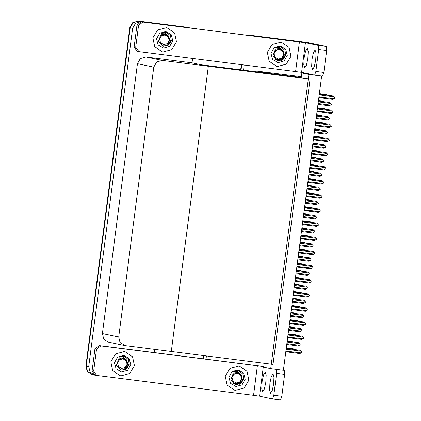 <?xml version="1.0" encoding="UTF-8"?>
<svg xmlns="http://www.w3.org/2000/svg" width="421" height="421" viewBox="0 0 421 421"><rect width="100%" height="100%" fill="white"/><g stroke="black" fill="none" stroke-linecap="round" stroke-linejoin="round"><path stroke-width="0.63" d="M301.383 76.69L260.404 71.502L257.026 71.854M308.33 73.743L301.873 72.922L301.283 77.464L269.693 73.459L260.404 71.502M254.71 36.095L253.137 35.638L308.456 42.653L310.877 43.352M203.532 358.803L203.948 355.613L203.532 358.803M241.065 69.828L241.738 64.65L241.065 69.828M255.584 36.153L310.903 43.168M206.006 359.113L206.416 355.929M243.533 70.144L244.206 64.966M321.628 76.022L308.909 74.406L270.687 368.685L283.407 370.301L321.628 76.022L320.897 75.864M264.167 363.249L263.651 367.201L270.687 368.685M308.909 74.406L301.873 72.922M192.592 58.419L192.018 62.829L208.348 66.276L310.072 79.169L273.029 364.37L171.305 351.477L208.348 66.276L162.29 60.44L156.686 62.003L153.786 67.134L118.733 337.037L120.048 342.478L125.248 345.641L171.305 351.477L208.348 66.276L201.306 64.792L301.283 77.464M92.778 374.674L87.579 371.517L86.263 366.075L130.194 27.833L133.094 22.702L138.693 21.134L196.454 28.712M95.82 375.269L94.625 375.09L90.026 372.032L88.705 366.591L132.636 28.349L135.541 23.218L141.14 21.65L196.46 28.66M154.802 349.383L154.391 352.572M192.018 62.829L145.961 56.993L140.361 58.561L137.462 63.692L102.408 333.595L103.724 339.031L108.323 342.094L124.648 345.536M250.679 35.585L252.747 35.553L301.547 41.8M203.138 358.75L203.554 355.566M240.67 69.781L241.344 64.602M252.747 35.553L301.252 41.737M94.625 375.09L92.178 374.574L87.579 371.517L86.263 366.075L130.194 27.833L133.094 22.702L138.693 21.134L187.103 27.291M92.178 374.574L87.189 371.433L85.873 365.991L129.8 27.749L132.704 22.618L138.304 21.05L186.808 27.228M287.254 340.668L291.864 341.273L287.254 340.689M292.542 341.894L291.864 341.273M286.306 347.962L293.721 348.92L286.306 347.983M294.4 349.546L293.721 348.92M289.09 326.543L293.7 327.143L289.085 326.559M294.374 327.77L293.7 327.143M290.922 312.414L295.537 313.019L290.922 312.435M296.21 313.64L295.537 313.019M292.758 298.284L297.368 298.889L292.758 298.305M298.047 299.515L297.368 298.889M288.143 333.837L295.558 334.795L288.138 333.853M296.237 335.416L295.558 334.795M289.974 319.707L297.394 320.665L289.974 319.728M298.068 321.291L297.394 320.665M291.811 305.578L299.226 306.541L291.811 305.599M299.905 307.162L299.226 306.541M293.647 291.453L301.062 292.411L293.642 291.469M301.741 293.037L301.062 292.411M287.185 341.215L298.5 342.668L287.18 341.236M287.075 342.068L299.526 343.647L298.5 342.668M299.526 343.647L300.241 344.673L299.315 345.278L286.859 343.699M299.315 345.278L298.073 345.936L286.759 344.499M286.148 349.162L301.362 351.293L302.073 352.319L299.91 353.582L285.806 351.793M301.152 352.924L285.885 351.188M286.238 348.509L300.331 350.314L286.233 348.53M285.901 351.803L286.185 351.025M286.401 349.393L286.322 348.541M301.362 351.293L300.331 350.314M311.993 59.319L313.408 52.636L315.076 50.015L316.05 53.078L315.708 60.103L314.287 66.786L312.619 69.407L311.651 66.339L311.993 59.319M304.173 57.666L305.588 50.983L307.256 48.362L308.23 51.43L307.883 58.451L306.467 65.139L304.799 67.755L303.825 64.692L304.173 57.666M163.106 51.962L171.784 49.631L176.499 41.842L174.62 32.943L167.2 27.897L166.253 27.739L157.58 30.07L152.865 37.858L154.739 46.757L162.159 51.804L163.106 51.962L162.159 51.804L154.739 46.757L152.865 37.858L157.58 30.07L166.253 27.739L167.2 27.897L174.62 32.943L176.499 41.842L171.784 49.631L163.106 51.962M277.55 66.471L286.227 64.134L290.943 56.346L289.064 47.447L281.644 42.4L280.696 42.242L272.024 44.579L267.309 52.362L269.182 61.261L276.602 66.308L277.55 66.471L276.602 66.308L269.182 61.261L267.309 52.362L272.024 44.579L280.696 42.242L281.644 42.4L289.064 47.447L290.943 56.346L286.227 64.134L277.55 66.471M135.72 47.326L138.572 25.392L137.004 25.065L141.256 21.713L313.829 43.837L326.486 46.505L326.722 50.488L318.713 49.473L318.476 45.489L305.425 42.737L301.583 72.317L138.983 51.625L135.72 47.326L134.157 46.994L137.004 25.065M138.683 51.578L137.114 51.246L134.157 46.994M301.583 72.317L314.645 75.075L315.866 71.402L323.875 72.417L326.722 50.488M323.875 72.417L322.654 76.09L314.661 75.075M315.866 71.402L318.713 49.473M295.6 71.475L299.442 41.895L142.824 22.045L138.572 25.392M299.442 41.895L305.425 42.737M269.929 383.178L271.345 376.495L273.013 373.874L273.987 376.937L273.645 383.963L272.229 390.646L270.556 393.267L269.587 390.204L269.929 383.178M262.109 381.531L263.525 374.843L265.193 372.227L266.167 375.29L265.825 382.315L264.404 388.999L262.736 391.614L261.767 388.551L262.109 381.531M121.048 375.821L129.721 373.49L134.436 365.702L132.562 356.803L125.142 351.756L124.19 351.598L115.517 353.929L110.802 361.718L112.675 370.617L120.096 375.664L121.048 375.821L120.096 375.664L112.675 370.617L110.802 361.718L115.517 353.929L124.19 351.598L125.142 351.756L132.562 356.803L134.436 365.702L129.721 373.49L121.048 375.821M235.486 390.33L244.164 387.994L248.879 380.21L247.001 371.311L239.586 366.265L238.633 366.102L229.961 368.438L225.246 376.227L227.119 385.12L234.539 390.167L235.486 390.33L234.539 390.167L227.119 385.12L225.246 376.227L229.961 368.438L238.633 366.102L239.586 366.265L247.001 371.311L248.879 380.21L244.164 387.994L235.486 390.33M93.662 371.185L96.62 375.437L95.057 375.106L92.094 370.854L93.662 371.185L96.509 349.256L94.946 348.925L99.198 345.578L263.746 366.486M92.094 370.854L94.946 348.925M283.422 370.154L284.422 370.369L284.659 374.348L276.65 373.332L276.529 369.428M263.72 366.675L263.362 366.596L259.52 396.182L272.571 398.934L273.803 395.261L281.812 396.277L284.659 374.348M281.812 396.277L280.597 399.95L272.598 398.934L280.597 399.95M273.803 395.261L276.65 373.332M259.52 396.182L253.537 395.34L257.378 365.76L100.761 345.904L96.509 349.256M96.62 375.437L253.537 395.34M257.378 365.76L263.362 366.596M289.017 327.091L300.331 328.543L289.017 327.106M288.906 327.938L301.362 329.517L300.331 328.543M301.362 329.517L302.104 330.332L301.152 331.148L288.695 329.569M301.152 331.148L299.91 331.806L288.59 330.369M290.853 312.961L302.167 314.413L290.848 312.982M290.743 313.813L303.199 315.387L302.167 314.413M303.199 315.387L303.909 316.413L302.983 317.024L290.532 315.445M302.983 317.024L301.741 317.676L290.427 316.245M292.69 298.831L304.004 300.289L292.684 298.852M292.579 299.684L305.03 301.262L304.004 300.289M305.03 301.262L305.746 302.289L304.82 302.894L292.363 301.315M304.82 302.894L303.578 303.552L292.263 302.115M287.985 335.032L303.194 337.163L303.909 338.189L301.741 339.452L287.643 337.668M302.983 338.794L287.722 337.063M288.069 334.385L302.167 336.19L288.069 334.4M287.732 337.679L288.022 336.9M288.232 335.269L288.159 334.411M303.194 337.163L302.167 336.19M289.822 320.907L305.03 323.033L305.746 324.059L303.578 325.322L289.48 323.538M304.82 324.67L289.559 322.933M289.906 320.255L303.999 322.06L289.901 320.276M289.569 323.549L289.858 322.77M290.069 321.139L289.995 320.286M305.03 323.033L303.999 322.06M291.653 306.777L306.867 308.909L307.577 309.935L305.414 311.198L291.311 309.414M306.656 310.54L291.39 308.809M291.742 306.125L305.835 307.935L291.737 306.146M291.406 309.419L291.69 308.646M291.906 307.014L291.827 306.156M306.867 308.909L305.835 307.935M293.49 292.653L308.698 294.779L309.414 295.805L307.246 297.068L293.148 295.284M308.488 296.41L293.227 294.679M293.574 292L307.672 293.805L293.574 292.021M293.237 295.295L293.526 294.516M293.737 292.884L293.663 292.032M308.698 294.779L307.672 293.805M284.254 54.646L283.154 50.667L279.697 47.562L275.345 47.736L279.949 46.805L281.028 47.026L284.954 50.246L285.77 55.335L282.944 59.682L277.934 60.819L272.866 56.093L275.234 49.615M280.202 46.042L285.659 49.21L287.285 55.388L284.133 60.966L278.044 62.671L272.587 59.503L270.961 53.32L274.118 47.747L280.202 46.042M283.154 50.667L279.833 48.562L276.26 48.989M281.202 47.089L280.497 46.894M169.81 40.142L168.71 36.164L165.253 33.054L160.901 33.233L165.506 32.301L166.584 32.522L170.51 35.743L171.326 40.832L168.5 45.179L163.49 46.315L158.422 41.59L160.79 35.111M165.758 31.533L171.215 34.701L172.842 40.884L169.689 46.463L163.601 48.162L158.149 45L156.517 38.816L159.675 33.238L165.758 31.533M168.71 36.164L165.39 34.059L161.822 34.48M166.758 32.58L166.053 32.391M242.191 378.511L241.091 374.532L237.633 371.422L233.281 371.596L237.886 370.664L238.965 370.885L242.891 374.106L243.706 379.2L240.88 383.547L235.871 384.683L230.803 379.958L233.171 373.474M238.144 369.901L243.596 373.069L245.222 379.253L242.07 384.826L235.981 386.531L230.529 383.363L228.898 377.179L232.055 371.606L238.144 369.901M241.091 374.532L237.77 372.427L234.202 372.848M239.139 370.948L238.433 370.759M127.747 364.002L126.653 360.023L123.19 356.919L118.838 357.092L123.442 356.161L124.521 356.382L128.447 359.602L129.263 364.691L126.442 369.038L121.427 370.175L116.359 365.449L118.727 358.971M123.7 355.398L129.152 358.56L130.778 364.744L127.626 370.322L121.537 372.027L116.085 368.859L114.459 362.676L117.612 357.097L123.7 355.398M126.653 360.023L123.332 357.918L119.759 358.345M124.695 356.445L123.99 356.25M281.633 60.408L283.838 58.498L285.285 55.067M281.26 60.55L285.212 55.051M283.601 54.898L281.754 58.156L278.202 59.151L275.013 57.303L274.06 53.688L275.902 50.431L279.46 49.436L282.649 51.288L283.601 54.898M279.849 48.973L275.076 50.367L279.849 48.973L282.538 50.462L284.238 54.967L281.007 59.761L275.26 59.671M167.195 45.9L169.395 43.994L170.847 40.563M166.816 46.042L170.768 40.542M169.158 40.39L167.311 43.652L163.758 44.647L160.569 42.795L159.617 39.185L161.464 35.927L165.016 34.927L168.205 36.78L169.158 40.39M165.406 34.464L160.633 35.864L165.406 34.464L168.095 35.959L169.795 40.458L166.563 45.252L160.822 45.168M239.575 384.268L241.775 382.363L243.227 378.926M239.202 384.41L243.149 378.911M241.538 378.758L239.696 382.015L236.139 383.01L232.95 381.163L231.997 377.548L233.844 374.29L237.397 373.295L240.586 375.148L241.538 378.758M237.786 372.832L233.013 374.232L237.786 372.832L240.48 374.327L242.175 378.826L238.944 383.62L233.202 383.536M125.132 369.759L127.331 367.854L128.784 364.423M124.758 369.906L128.705 364.407M127.095 364.254L125.253 367.512L121.695 368.507L118.506 366.654L117.559 363.044L119.401 359.787L122.958 358.792L126.142 360.639L127.095 364.254M123.348 358.329L118.569 359.723L123.342 358.329L126.037 359.818L127.731 364.323L124.5 369.117L118.759 369.028M294.521 284.707L305.835 286.159L294.521 284.722M294.411 285.554L306.867 287.133L305.835 286.159M306.867 287.133L307.609 287.953L306.656 288.769L294.2 287.19M306.656 288.769L305.414 289.422L294.095 287.99M296.358 270.577L307.672 272.034L296.352 270.598M296.247 271.429L308.704 273.008L307.672 272.034M308.704 273.008L309.414 274.034L308.488 274.639L296.037 273.061M308.488 274.639L307.246 275.297L295.931 273.861M298.194 256.452L309.509 257.905L298.189 256.468M298.084 257.299L310.535 258.878L309.509 257.905M310.535 258.878L311.251 259.904L310.324 260.51L297.868 258.931M310.324 260.51L309.082 261.167L297.768 259.736M294.595 284.159L299.205 284.764L294.589 284.175M299.878 285.385L299.205 284.764M296.426 270.029L301.041 270.635L296.426 270.05M301.715 271.256L301.041 270.635M302.873 256.505L298.263 255.921L302.873 256.505L303.552 257.131M295.326 278.523L310.535 280.654L311.251 281.681L309.082 282.944L294.984 281.16M310.324 282.286L295.063 280.554M295.41 277.871L309.503 279.676L295.405 277.892M295.074 281.165L295.363 280.391M295.574 278.755L295.5 277.902M310.535 280.654L309.503 279.676M297.158 264.399L312.371 266.525L313.082 267.551L310.919 268.814L296.816 267.03M312.161 268.156L296.894 266.425M297.331 263.778L311.34 265.551L297.331 263.778L297.41 264.63M296.91 267.04L297.194 266.261M312.371 266.525L311.34 265.551M298.994 250.269L314.203 252.4L314.919 253.426L312.75 254.689L298.652 252.9M313.992 254.031L298.731 252.295M299.168 249.648L313.177 251.421L299.168 249.648L299.242 250.5M298.742 252.91L299.031 252.132M314.203 252.4L313.177 251.421M295.479 277.323L302.899 278.286L295.479 277.344M303.573 278.907L302.899 278.286M297.315 263.199L304.73 264.156L297.315 263.214M305.409 264.777L304.73 264.156M299.152 249.069L306.567 250.027L299.147 249.09M307.246 250.653L306.567 250.027M300.026 242.322L311.34 243.775L300.026 242.343M299.915 243.175L312.371 244.754L311.34 243.775M312.371 244.754L313.113 245.569L312.161 246.385L299.705 244.806M312.161 246.385L310.919 247.043L299.599 245.606M301.862 228.198L313.177 229.65L301.857 228.214M301.752 229.045L314.208 230.624L313.177 229.65M314.208 230.624L314.919 231.65L313.992 232.255L301.541 230.676M313.992 232.255L312.75 232.913L301.436 231.482M303.699 214.068L315.013 215.52L303.694 214.089M303.588 214.92L316.039 216.499L315.013 215.52M316.039 216.499L316.755 217.525L315.829 218.131L303.373 216.552M315.829 218.131L314.587 218.788L303.273 217.352M305.53 199.943L316.845 201.396L305.53 199.959M305.42 200.791L317.876 202.369L316.845 201.396M317.876 202.369L318.618 203.185L317.666 204.001L305.209 202.422M317.666 204.001L316.424 204.659L305.104 203.222M307.367 185.814L318.681 187.266L307.362 185.835M307.256 186.666L319.713 188.24L318.681 187.266M319.713 188.24L320.423 189.266L319.497 189.876L307.046 188.298M319.497 189.876L318.255 190.529L306.941 189.097M304.709 242.38L300.094 241.796L304.709 242.38L305.383 243.001M306.546 228.25L301.931 227.666L306.546 228.25L307.219 228.877M303.767 213.521L308.377 214.126L303.767 213.542M309.056 214.747L308.377 214.126M305.604 199.396L310.214 199.996L305.599 199.412M310.887 200.622L310.214 199.996M307.435 185.266L312.045 185.871L307.435 185.287M312.724 186.492L312.045 185.871M300.831 236.144L316.039 238.27L316.755 239.296L314.587 240.559L300.489 238.775M315.829 239.902L300.568 238.17M300.915 235.492L315.008 237.297L300.91 235.513M300.578 238.786L300.868 238.007M301.078 236.376L301.004 235.518M316.039 238.27L315.008 237.297M302.662 222.014L317.876 224.146L318.586 225.172L316.424 226.435L302.32 224.646M317.666 225.777L302.399 224.04M302.752 221.362L316.845 223.167L302.746 221.383M302.415 224.656L302.699 223.877M302.915 222.246L302.836 221.393M317.876 224.146L316.845 223.167M304.499 207.885L319.707 210.016L320.423 211.042L318.255 212.305L304.157 210.521M319.497 211.647L304.236 209.916M304.583 207.237L318.681 209.042L304.583 207.253M304.246 210.532L304.536 209.753M304.746 208.121L304.672 207.264M319.707 210.016L318.681 209.042M306.335 193.76L321.544 195.886L322.26 196.912L320.092 198.175L305.993 196.391M321.334 197.523L306.072 195.786M306.42 193.107L320.513 194.912L306.414 193.128M306.083 196.402L306.372 195.623M306.583 193.992L306.509 193.139M321.544 195.886L320.513 194.912M308.167 179.63L323.381 181.761L324.091 182.788L321.928 184.051L307.825 182.267M323.17 183.393L307.904 181.661M308.256 178.978L322.349 180.788L308.251 178.999M307.919 182.272L308.204 181.498M308.419 179.867L308.34 179.009M323.381 181.761L322.349 180.788M300.983 234.944L308.404 235.902L300.983 234.96M309.077 236.523L308.404 235.902M302.82 220.815L310.235 221.772L302.82 220.836M310.914 222.399L310.235 221.772M304.657 206.69L312.072 207.648L304.651 206.706M312.75 208.269L312.072 207.648M306.488 192.56L313.908 193.518L306.488 192.581M314.582 194.144L313.908 193.518M308.325 178.43L315.739 179.393L308.325 178.451M316.418 180.014L315.739 179.393M309.203 171.684L320.518 173.142L309.198 171.705M309.093 172.536L321.544 174.115L320.518 173.142M321.544 174.115L322.26 175.141L321.334 175.746L308.877 174.168M321.334 175.746L320.092 176.404L308.777 174.968M311.035 157.559L322.349 159.012L311.035 157.575M310.924 158.407L323.381 159.985L322.349 159.012M323.381 159.985L324.123 160.806L323.17 161.622L310.714 160.043M323.17 161.622L321.928 162.274L310.609 160.843M312.871 143.429L324.186 144.887L312.866 143.45M312.761 144.282L325.217 145.861L324.186 144.887M325.217 145.861L325.928 146.887L325.001 147.492L312.55 145.913M325.001 147.492L323.76 148.15L312.445 146.713M314.708 129.305L326.022 130.757L314.703 129.321M314.598 130.152L327.049 131.731L326.022 130.757M327.049 131.731L327.764 132.757L326.838 133.362L314.382 131.784M326.838 133.362L325.596 134.02L314.276 132.589M316.539 115.175L327.854 116.628L316.539 115.196M316.429 116.028L328.885 117.606L327.854 116.628M328.885 117.606L329.627 118.422L328.675 119.238L316.218 117.659M328.675 119.238L327.433 119.896L316.113 118.459M318.376 101.051L329.69 102.503L318.371 101.066M318.265 101.898L330.722 103.477L329.69 102.503M330.722 103.477L331.432 104.503L330.506 105.108L318.055 103.529M330.506 105.108L329.264 105.766L317.95 104.334M309.272 171.136L313.882 171.742L309.272 171.158M314.561 172.368L313.882 171.742M311.108 157.012L315.718 157.617L311.103 157.028M316.392 158.238L315.718 157.617M312.94 142.882L317.55 143.487L312.94 142.903M318.229 144.108L317.55 143.487M314.776 128.758L319.386 129.358L314.776 128.773M320.065 129.984L319.386 129.358M316.613 114.628L321.223 115.233L316.608 114.649M321.897 115.854L321.223 115.233M323.054 101.103L318.444 100.519L323.054 101.103L323.733 101.729M310.003 165.506L325.212 167.632L325.928 168.658L323.76 169.921L309.661 168.137M325.001 169.263L309.74 167.532M310.088 164.853L324.186 166.658L310.088 164.874M309.751 168.147L310.04 167.369M310.251 165.737L310.177 164.885M325.212 167.632L324.186 166.658M311.84 151.376L327.049 153.507L327.764 154.533L325.596 155.796L311.498 154.012M326.838 155.138L311.577 153.407M311.924 150.723L326.017 152.528L311.919 150.744M311.587 154.018L311.877 153.244M312.087 151.607L312.014 150.755M327.049 153.507L326.017 152.528M313.671 137.251L328.885 139.377L329.596 140.404L327.433 141.666L313.329 139.883M328.669 141.009L313.408 139.277M313.761 136.599L327.854 138.404L313.756 136.62M313.424 139.893L313.708 139.114M313.924 137.483L313.845 136.63M328.885 139.377L327.854 138.404M315.508 123.121L330.717 125.253L331.432 126.279L329.264 127.542L315.166 125.753M330.506 126.884L315.245 125.148M315.592 122.469L329.69 124.274L315.592 122.49M315.255 125.763L315.545 124.984M315.755 123.353L315.682 122.5M330.717 125.253L329.69 124.274M317.345 108.997L332.553 111.123L333.269 112.149L331.101 113.412L317.002 111.628M332.343 112.754L317.081 111.023M317.518 108.371L331.522 110.149L317.518 108.371L317.592 109.228M317.092 111.639L317.381 110.86M332.553 111.123L331.522 110.149M319.176 94.867L334.39 96.998L335.1 98.025L332.937 99.288L318.834 97.498M334.174 98.63L318.913 96.893M319.35 94.246L333.358 96.02L319.35 94.246L319.428 95.099M318.929 97.509L319.213 96.73M334.39 96.998L333.358 96.02M310.161 164.306L317.576 165.264L310.156 164.322M318.255 165.89L317.576 165.264M311.993 150.176L319.413 151.139L311.993 150.197M320.086 151.76L319.413 151.139M313.829 136.051L321.244 137.009L313.829 136.067M321.923 137.63L321.244 137.009M315.666 121.922L323.081 122.879L315.661 121.943M323.76 123.506L323.081 122.879M317.497 107.797L324.917 108.755L317.497 107.813M325.591 109.376L324.917 108.755M319.334 93.667L326.749 94.625L319.334 93.688M327.427 95.251L326.749 94.625M141.14 21.65L138.304 21.05M132.636 28.349L129.8 27.749M88.705 366.591L85.873 365.991M153.786 67.134L137.462 63.692M162.29 60.44L145.961 56.993M118.733 337.037L102.408 333.595M300.557 41.616L300.947 41.7M186.114 27.112L186.503 27.191M318.476 45.489L326.486 46.505M141.256 21.713L142.824 22.045M283.412 370.238L284.422 370.369M99.198 345.578L100.761 345.904M314.645 75.075L322.654 76.09"/></g></svg>
